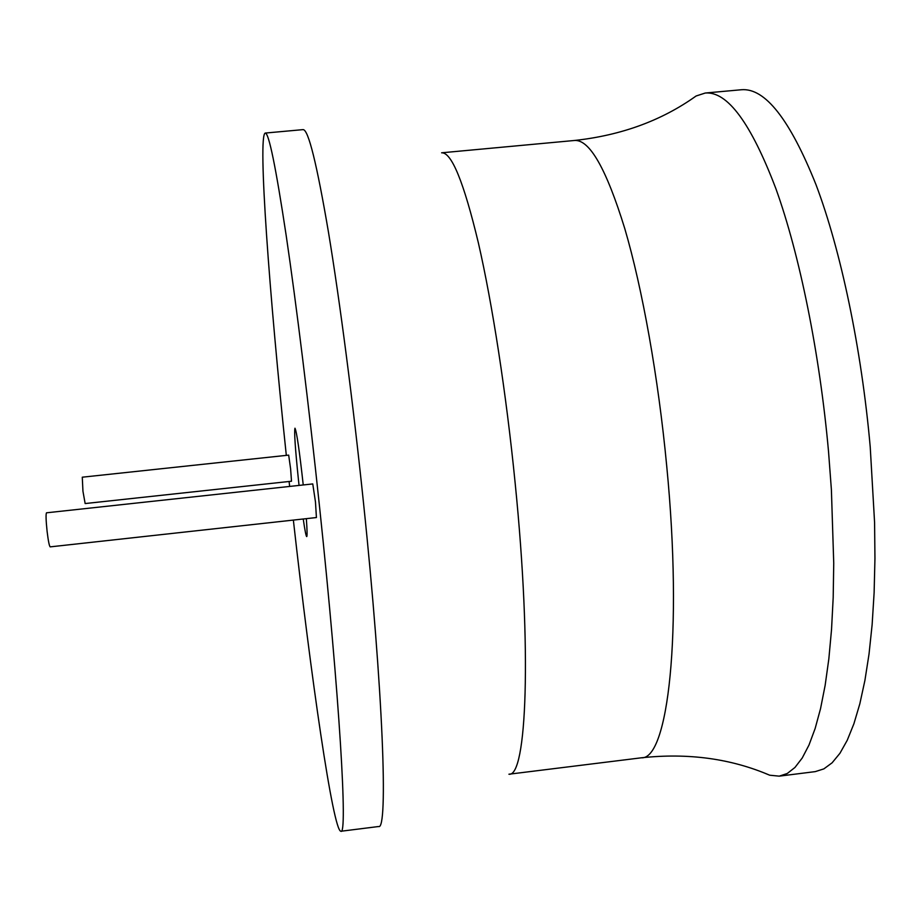 <?xml version="1.0" encoding="UTF-8"?>
<svg xmlns="http://www.w3.org/2000/svg" width="921" height="921" viewBox="0 0 921 921"><rect width="100%" height="100%" fill="white"/><g stroke="black" fill="none" stroke-linecap="round" stroke-linejoin="round"><path stroke-width="1.38" d="M289.102 481.487L289.643 486.438M293.362 520.077C310.93 677.223 333.057 830.777 340.862 831.26C347.77 836.821 339.78 698.037 319.61 507.402C308.938 406.184 296.355 304.356 286.201 235.626C275.84 167.023 268.851 132.831 265.236 133.061C257.592 135.329 269.369 295.204 286.316 455.377M315.466 501.91L312.76 483.928L46.522 512.801C45.751 514.102 45.946 520.25 47.086 531.256C48.26 540.915 49.297 546.118 50.195 546.867L316.421 517.544L315.466 501.91M290.61 468.881L288.676 455.124L82.28 477.193L82.948 491.227L85.146 503.557L291.497 481.223L290.61 468.881M303.239 484.964C299.417 450.415 296.654 431.5 294.973 428.207C294.087 431.385 295.215 448.377 298.381 479.196L299.049 485.413M303.239 518.995C304.897 530.438 306.06 536.31 306.716 536.598C307.292 536.287 307.177 530.3 306.348 518.65M340.862 831.26L378.612 826.517C388.202 830.972 383.32 692.189 363.473 502.601C352.996 401.867 339.791 300.614 328.463 232.15C316.836 163.811 308.385 129.631 303.124 129.619L265.236 133.061M692.005 98.846L696.115 95.991L705.244 93.033C727.36 91.156 750.891 123 775.85 188.563C799.543 254.323 819.667 352.766 828.532 451.601L831.398 489.788L833.735 563.226L833.194 597.476L831.536 629.48L828.842 658.86L825.147 685.328L820.553 708.606L815.131 728.546L808.995 745.031L802.226 758.006L794.95 767.469L787.259 773.49L779.235 776.15L769.691 775.206L765.063 773.306M705.244 93.033L741.428 89.74C765.029 87.737 789.884 119.385 816.018 184.707C840.781 250.224 861.503 348.38 870.23 447.03L874.582 522.472L874.95 558.471L874.121 592.687L872.129 624.668L869.033 654.037L864.9 680.492L859.834 703.794L853.905 723.756L847.239 740.277L839.94 753.286L832.112 762.807L823.858 768.885L815.292 771.614L779.235 776.15M641.384 757.799L508.922 774.216C526.708 777.485 532.131 651.331 515.127 482.823C506.228 393.302 492.321 303.585 478.367 242.868C463.827 182.174 451.578 152.149 441.608 152.805L574.52 140.476C589.544 139.359 606.294 168.739 624.783 228.615C642.386 288.515 658.331 377.334 666.735 466.222C682.991 633.498 667.932 759.917 641.384 757.799C688.114 752.768 730.883 758.57 769.691 775.206M574.52 140.476C621.238 135.375 661.773 120.547 696.115 95.991"/></g></svg>
